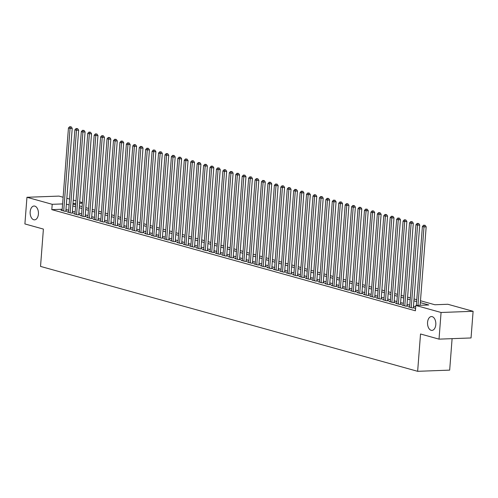 <?xml version="1.0" encoding="UTF-8"?>
<svg xmlns="http://www.w3.org/2000/svg" width="498" height="498" viewBox="0 0 498 498"><rect width="100%" height="100%" fill="white"/><g stroke="black" fill="none" stroke-linecap="round" stroke-linejoin="round"><path stroke-width="0.75" d="M427.564 322.337A6.922 4.146 87.9 0 1 431.424 316.566A6.922 4.146 87.9 0 1 435.8 324.628A6.922 4.146 87.9 0 1 431.94 330.398A6.922 4.146 87.9 0 1 427.564 322.337M30.173 211.793A6.922 4.146 87.9 0 1 34.038 206.023A6.922 4.146 87.9 0 1 38.408 214.084A6.922 4.146 87.9 0 1 34.549 219.855A6.922 4.146 87.9 0 1 30.173 211.793M452.097 338.652L449.675 370.126L417.648 371.315L40.531 266.405L43.401 229.086L24.9 223.938L26.954 197.283L58.976 196.1L63.122 197.252M66.838 198.285L69.552 199.038M73.274 200.078L75.989 200.831M79.711 201.864L82.425 202.618M420.486 300.755L434.86 304.751L447.839 304.272L473.1 311.294L441.072 312.483L415.818 305.455L428.797 304.975L420.337 302.622M441.072 312.483L439.024 339.138L471.046 337.955L473.1 311.294M415.569 308.648L414.921 308.673L415.556 308.847M409.642 306.843L408.485 306.886L412.35 307.957L414.51 307.876L413.384 307.565M403.206 305.05L402.054 305.093L405.914 306.17L408.08 306.089L406.953 305.772M396.769 303.263L395.617 303.307L399.477 304.378L401.643 304.297L400.517 303.985M390.332 301.471L389.181 301.514L393.04 302.585L395.207 302.51L394.08 302.193M383.902 299.684L382.744 299.721L386.604 300.798L388.77 300.717L387.643 300.406M377.465 297.891L376.307 297.935L380.173 299.005L382.333 298.925L381.207 298.613M371.029 296.098L369.877 296.142L373.737 297.219L375.897 297.138L374.776 296.827M364.592 294.312L363.44 294.355L367.3 295.426L369.466 295.345L368.339 295.034M358.155 292.519L357.004 292.563L360.863 293.639L363.03 293.559L361.903 293.241M351.719 290.732L350.567 290.77L354.427 291.847L356.593 291.766L355.466 291.454M345.288 288.94L344.13 288.983L347.996 290.054L350.156 289.979L349.03 289.662M338.852 287.147L337.7 287.19L341.56 288.267L343.72 288.186L342.599 287.875M332.415 285.36L331.263 285.404L335.123 286.475L337.289 286.394L336.162 286.082M325.978 283.567L324.827 283.611L328.686 284.688L330.853 284.607L329.726 284.29M319.542 281.781L318.39 281.824L322.25 282.895L324.416 282.814L323.289 282.503M313.111 279.988L311.953 280.032L315.819 281.109L317.979 281.028L316.853 280.71M306.675 278.201L305.517 278.239L309.383 279.316L311.543 279.235L310.416 278.924M300.238 276.409L299.086 276.452L302.946 277.523L305.112 277.442L303.985 277.131M293.801 274.616L292.65 274.659L296.509 275.736L298.676 275.655L297.549 275.344M287.365 272.829L286.213 272.873L290.073 273.944L292.239 273.863L291.112 273.551M280.934 271.036L279.776 271.08L283.642 272.157L285.802 272.076L284.675 271.759M274.498 269.25L273.34 269.287L277.205 270.364L279.366 270.283L278.239 269.972M268.061 267.457L266.909 267.501L270.769 268.571L272.929 268.497L271.808 268.179M261.624 265.664L260.473 265.708L264.332 266.785L266.498 266.704L265.372 266.393M255.188 263.878L254.036 263.921L257.896 264.992L260.062 264.911L258.935 264.6M248.751 262.085L247.599 262.129L251.459 263.205L253.625 263.125L252.498 262.813M242.321 260.298L241.163 260.342L245.028 261.413L247.189 261.332L246.062 261.02M235.884 258.506L234.732 258.549L238.592 259.626L240.752 259.545L239.631 259.228M229.447 256.719L228.296 256.756L232.155 257.833L234.321 257.752L233.195 257.441M223.011 254.926L221.859 254.97L225.719 256.04L227.885 255.966L226.758 255.648M216.574 253.133L215.422 253.177L219.282 254.254L221.448 254.173L220.321 253.862M210.144 251.347L208.986 251.39L212.851 252.461L215.012 252.38L213.885 252.069M203.707 249.554L202.549 249.598L206.415 250.675L208.575 250.594L207.448 250.276M197.27 247.767L196.119 247.811L199.978 248.882L202.144 248.801L201.018 248.49M190.834 245.975L189.682 246.018L193.541 247.089L195.708 247.014L194.581 246.697M184.397 244.182L183.245 244.225L187.105 245.302L189.271 245.221L188.144 244.91M177.967 242.395L176.809 242.439L180.674 243.51L182.834 243.429L181.708 243.117M171.53 240.602L170.372 240.646L174.238 241.723L176.398 241.642L175.271 241.331M165.093 238.816L163.942 238.859L167.801 239.93L169.967 239.849L168.841 239.538M158.657 237.023L157.505 237.067L161.364 238.144L163.531 238.063L162.404 237.745M152.22 235.237L151.068 235.274L154.928 236.351L157.094 236.27L155.967 235.959M145.783 233.444L144.632 233.487L148.491 234.558L150.657 234.483L149.531 234.166M139.353 231.651L138.195 231.695L142.061 232.771L144.221 232.691L143.094 232.379M132.916 229.864L131.765 229.908L135.624 230.979L137.784 230.898L136.664 230.586M126.48 228.072L125.328 228.115L129.187 229.192L131.354 229.111L130.227 228.794M120.043 226.285L118.891 226.329L122.751 227.399L124.917 227.318L123.79 227.007M113.606 224.492L112.455 224.536L116.314 225.606L118.48 225.532L117.354 225.214M107.176 222.706L106.018 222.743L109.884 223.82L112.044 223.739L110.917 223.428M100.739 220.913L99.581 220.956L103.447 222.027L105.607 221.946L104.48 221.635M94.303 219.12L93.151 219.164L97.01 220.241L99.177 220.16L98.05 219.848M87.866 217.333L86.714 217.377L90.574 218.448L92.74 218.367L91.613 218.056M81.429 215.541L80.278 215.584L84.137 216.661L86.303 216.58L85.177 216.263M74.999 213.754L73.841 213.791L77.707 214.868L79.867 214.787L78.74 214.476M68.562 211.961L67.404 212.005L71.27 213.076L73.43 213.001L72.303 212.683M62.194 209.253L51.798 209.639L415.407 310.789L415.818 305.455M415.712 306.78L413.496 306.164M409.773 305.125L407.059 304.371M403.336 303.338L400.622 302.585M396.9 301.545L394.186 300.792M390.469 299.759L387.755 298.999M384.033 297.966L381.319 297.213M377.596 296.179L374.882 295.42M371.159 294.386L368.445 293.633M364.723 292.594L362.009 291.84M358.286 290.807L355.572 290.054M351.856 289.014L349.142 288.261M345.419 287.228L342.705 286.468M338.982 285.435L336.268 284.682M332.546 283.648L329.832 282.889M326.109 281.856L323.395 281.102M319.679 280.063L316.965 279.31M313.242 278.276L310.528 277.517M306.805 276.483L304.091 275.73M300.369 274.697L297.655 273.937M293.932 272.904L291.218 272.151M287.502 271.111L284.788 270.358M281.065 269.325L278.351 268.571M274.628 267.532L271.914 266.779M268.192 265.745L265.478 264.986M261.755 263.952L259.041 263.199M255.318 262.166L252.604 261.406M248.888 260.373L246.174 259.62M242.451 258.58L239.737 257.827M236.015 256.794L233.301 256.04M229.578 255.001L226.864 254.248M223.141 253.214L220.427 252.455M216.711 251.422L213.997 250.668M210.274 249.629L207.56 248.876M203.838 247.842L201.124 247.089M197.401 246.049L194.687 245.296M190.964 244.263L188.25 243.503M184.534 242.47L181.82 241.717M178.097 240.683L175.383 239.924M171.661 238.891L168.946 238.137M165.224 237.098L162.51 236.345M158.787 235.311L156.073 234.558M152.351 233.518L149.637 232.765M145.92 231.732L143.206 230.972M139.484 229.939L136.769 229.186M133.047 228.152L130.333 227.393M126.61 226.36L123.896 225.606M120.174 224.567L117.46 223.814M113.743 222.78L111.029 222.021M107.307 220.988L104.592 220.234M100.87 219.201L98.156 218.441M94.433 217.408L91.719 216.655M87.997 215.615L85.283 214.862M81.566 213.829L78.852 213.076M75.13 212.036L72.415 211.283M68.693 210.249L65.979 209.49M62.126 210.168L60.974 210.212L64.833 211.289L67 211.208L65.873 210.897M439.024 339.138L420.524 333.99L417.648 371.315M51.798 209.639L52.209 204.311L26.954 197.283M62.605 203.925L52.209 204.311M416.621 301.589L413.906 300.829M410.184 299.796L407.47 299.043M403.747 298.003L401.033 297.25M397.311 296.217L394.597 295.463M390.874 294.424L388.16 293.671M384.444 292.637L381.729 291.878M378.007 290.844L375.293 290.091M371.57 289.058L368.856 288.298M365.134 287.265L362.42 286.512M358.697 285.472L355.983 284.719M352.267 283.686L349.552 282.932M345.83 281.893L343.116 281.14M339.393 280.106L336.679 279.347M332.957 278.314L330.242 277.56M326.52 276.521L323.806 275.768M320.083 274.734L317.369 273.981M313.653 272.941L310.939 272.188M307.216 271.155L304.502 270.395M300.78 269.362L298.065 268.609M294.343 267.575L291.629 266.816M287.906 265.783L285.192 265.029M281.476 263.99L278.762 263.237M275.039 262.203L272.325 261.45M268.603 260.41L265.888 259.657M262.166 258.624L259.452 257.864M255.729 256.831L253.015 256.078M249.299 255.038L246.585 254.285M242.862 253.252L240.148 252.498M236.426 251.459L233.711 250.706M229.989 249.672L227.275 248.913M223.552 247.88L220.838 247.126M217.122 246.093L214.408 245.333M210.685 244.3L207.971 243.547M204.248 242.507L201.534 241.754M197.812 240.721L195.098 239.968M191.375 238.928L188.661 238.175M184.939 237.141L182.224 236.382M178.508 235.349L175.794 234.595M172.071 233.562L169.357 232.803M165.635 231.769L162.921 231.016M159.198 229.976L156.484 229.223M152.762 228.19L150.047 227.43M146.331 226.397L143.617 225.644M139.894 224.61L137.18 223.851M133.458 222.818L130.744 222.064M127.021 221.025L124.307 220.272M120.584 219.238L117.87 218.485M114.154 217.445L111.44 216.692M107.717 215.659L105.003 214.899M101.281 213.866L98.567 213.113M94.844 212.08L92.13 211.32M88.407 210.287L85.693 209.534M81.971 208.494L79.257 207.741M75.54 206.707L72.826 205.954M69.104 204.915L66.39 204.161M72.969 204.08L75.684 204.834M79.406 205.873L82.12 206.626M85.837 207.66L88.551 208.419M92.273 209.453L94.987 210.206M98.71 211.245L101.424 211.999M105.146 213.032L107.861 213.785M111.583 214.825L114.297 215.578M118.014 216.611L120.728 217.371M124.45 218.404L127.164 219.157M130.887 220.191L133.601 220.95M137.323 221.984L140.038 222.737M143.76 223.776L146.474 224.53M150.191 225.563L152.905 226.316M156.627 227.356L159.341 228.109M163.064 229.142L165.778 229.902M169.501 230.935L172.215 231.688M175.937 232.722L178.651 233.481M182.374 234.514L185.088 235.268M188.804 236.307L191.518 237.06M195.241 238.094L197.955 238.853M201.678 239.887L204.392 240.64M208.114 241.673L210.828 242.433M214.551 243.466L217.265 244.219M220.981 245.259L223.695 246.012M227.418 247.045L230.132 247.799M233.855 248.838L236.569 249.591M240.291 250.625L243.005 251.384M246.728 252.418L249.442 253.171M253.158 254.204L255.872 254.964M259.595 255.997L262.309 256.75M266.032 257.79L268.746 258.543M272.468 259.576L275.182 260.329M278.905 261.369L281.619 262.122M285.342 263.156L288.056 263.915M291.772 264.948L294.486 265.702M298.209 266.741L300.923 267.494M304.645 268.528L307.359 269.281M311.082 270.321L313.796 271.074M317.519 272.107L320.233 272.867M323.949 273.9L326.663 274.653M330.386 275.687L333.1 276.446M336.822 277.479L339.536 278.233M343.259 279.272L345.973 280.025M349.696 281.059L352.41 281.812M356.126 282.852L358.84 283.605M362.563 284.638L365.277 285.398M368.999 286.431L371.713 287.184M375.436 288.218L378.15 288.977M381.873 290.01L384.587 290.764M388.309 291.803L391.023 292.556M394.74 293.59L397.454 294.349M401.176 295.382L403.89 296.136M407.613 297.169L410.327 297.929M414.05 298.962L416.764 299.715M82.382 203.19L79.599 203.296M75.789 203.439L73.007 203.539M65.842 211.252L72.222 128.359L70.056 128.44L63.707 210.978M70.33 126.897L71.195 126.866L69.689 126.716L70.33 126.897L70.056 128.44L68.45 127.992L62.101 210.53M72.222 128.359L71.195 126.866M69.689 126.716L68.45 127.992M72.278 213.038L78.659 130.152L76.493 130.233L70.143 212.764M76.767 128.689L77.632 128.658L76.119 128.509L76.767 128.689L76.493 130.233L74.887 129.785L68.531 212.316M78.659 130.152L77.632 128.658M76.119 128.509L74.887 129.785M78.715 214.831L85.09 131.945L82.929 132.026L76.58 214.557M83.203 130.476L84.069 130.445L82.556 130.302L83.203 130.476L82.929 132.026L81.317 131.578L74.968 214.109M85.09 131.945L84.069 130.445M82.556 130.302L81.317 131.578M85.152 216.624L91.526 133.732L89.366 133.813L83.01 216.344M89.634 132.269L90.505 132.238L88.993 132.088L89.634 132.269L89.366 133.813L87.754 133.364L81.404 215.895M91.526 133.732L90.505 132.238M88.993 132.088L87.754 133.364M91.582 218.41L97.963 135.524L95.797 135.605L89.447 218.136M96.07 134.062L96.936 134.024L95.429 133.881L96.07 134.062L95.797 135.605L94.19 135.157L87.841 217.688M97.963 135.524L96.936 134.024M95.429 133.881L94.19 135.157M98.019 220.203L104.399 137.311L102.233 137.392L95.884 219.923M102.507 135.848L103.372 135.817L101.866 135.668L102.507 135.848L102.233 137.392L100.627 136.944L94.278 219.481M104.399 137.311L103.372 135.817M101.866 135.668L100.627 136.944M104.456 221.99L110.836 139.104L108.67 139.185L102.32 221.716M108.944 137.641L109.809 137.61L108.303 137.46L108.944 137.641L108.67 139.185L107.064 138.737L100.708 221.268M110.836 139.104L109.809 137.61M108.303 137.46L107.064 138.737M110.892 223.783L117.267 140.897L115.106 140.971L108.757 223.509M115.38 139.428L116.246 139.396L114.733 139.253L115.38 139.428L115.106 140.971L113.494 140.529L107.145 223.06M117.267 140.897L116.246 139.396M114.733 139.253L113.494 140.529M117.329 225.569L123.703 142.683L121.543 142.764L115.187 225.295M121.817 141.22L122.682 141.189L121.17 141.04L121.817 141.22L121.543 142.764L119.931 142.316L113.581 224.847M123.703 142.683L122.682 141.189M121.17 141.04L119.931 142.316M123.765 227.362L130.14 144.476L127.974 144.557L121.624 227.088M128.247 143.007L129.113 142.976L127.606 142.833L128.247 143.007L127.974 144.557L126.368 144.109L120.018 226.64M130.14 144.476L129.113 142.976M127.606 142.833L126.368 144.109M130.196 229.155L136.577 146.263L134.41 146.344L128.061 228.875M134.684 144.8L135.549 144.769L134.043 144.619L134.684 144.8L134.41 146.344L132.804 145.895L126.455 228.426M136.577 146.263L135.549 144.769M134.043 144.619L132.804 145.895M136.633 230.941L143.013 148.055L140.847 148.136L134.497 230.667M141.121 146.593L141.986 146.555L140.48 146.412L141.121 146.593L140.847 148.136L139.241 147.688L132.885 230.219M143.013 148.055L141.986 146.555M140.48 146.412L139.241 147.688M143.069 232.734L149.45 149.842L147.284 149.923L140.934 232.454M147.557 148.379L148.423 148.348L146.91 148.199L147.557 148.379L147.284 149.923L145.671 149.475L139.322 232.012M149.45 149.842L148.423 148.348M146.91 148.199L145.671 149.475M149.506 234.521L155.88 151.635L153.72 151.716L147.371 234.247M153.994 150.172L154.859 150.141L153.347 149.991L153.994 150.172L153.72 151.716L152.108 151.268L145.758 233.799M155.88 151.635L154.859 150.141M153.347 149.991L152.108 151.268M155.942 236.313L162.317 153.428L160.157 153.502L153.801 236.04M160.424 151.958L161.29 151.927L159.783 151.784L160.424 151.958L160.157 153.502L158.545 153.06L152.195 235.591M162.317 153.428L161.29 151.927M159.783 151.784L158.545 153.06M162.373 238.106L168.754 155.214L166.587 155.295L160.238 237.826M166.861 153.751L167.726 153.72L166.22 153.571L166.861 153.751L166.587 155.295L164.981 154.847L158.632 237.378M168.754 155.214L167.726 153.72M166.22 153.571L164.981 154.847M168.81 239.893L175.19 157.007L173.024 157.088L166.674 239.619M173.298 155.544L174.163 155.507L172.657 155.364L173.298 155.544L173.024 157.088L171.418 156.64L165.068 239.171M175.19 157.007L174.163 155.507M172.657 155.364L171.418 156.64M175.246 241.686L181.627 158.794L179.461 158.874L173.111 241.406M179.734 157.331L180.6 157.3L179.087 157.15L179.734 157.331L179.461 158.874L177.848 158.426L171.499 240.964M181.627 158.794L180.6 157.3M179.087 157.15L177.848 158.426M181.683 243.472L188.057 160.586L185.897 160.667L179.548 243.198M186.171 159.123L187.036 159.092L185.524 158.943L186.171 159.123L185.897 160.667L184.285 160.219L177.935 242.75M188.057 160.586L187.036 159.092M185.524 158.943L184.285 160.219M188.12 245.265L194.494 162.379L192.334 162.454L185.978 244.991M192.602 160.91L193.473 160.879L191.96 160.736L192.602 160.91L192.334 162.454L190.722 162.006L184.372 244.543M194.494 162.379L193.473 160.879M191.96 160.736L190.722 162.006M194.55 247.052L200.931 164.166L198.764 164.247L192.415 246.778M199.038 162.703L199.903 162.672L198.397 162.522L199.038 162.703L198.764 164.247L197.158 163.798L190.809 246.329M200.931 164.166L199.903 162.672M198.397 162.522L197.158 163.798M200.987 248.844L207.367 165.959L205.201 166.039L198.851 248.57M205.475 164.489L206.34 164.458L204.834 164.315L205.475 164.489L205.201 166.039L203.595 165.591L197.245 248.122M207.367 165.959L206.34 164.458M204.834 164.315L203.595 165.591M207.423 250.637L213.804 167.745L211.638 167.826L205.288 250.357M211.911 166.282L212.777 166.251L211.27 166.102L211.911 166.282L211.638 167.826L210.031 167.378L203.676 249.909M213.804 167.745L212.777 166.251M211.27 166.102L210.031 167.378M213.86 252.424L220.234 169.538L218.074 169.619L211.725 252.15M218.348 168.075L219.213 168.038L217.701 167.894L218.348 168.075L218.074 169.619L216.462 169.171L210.112 251.702M220.234 169.538L219.213 168.038M217.701 167.894L216.462 169.171M220.297 254.217L226.671 171.324L224.511 171.405L218.155 253.936M224.785 169.862L225.65 169.83L224.137 169.681L224.785 169.862L224.511 171.405L222.899 170.957L216.549 253.494M226.671 171.324L225.65 169.83M224.137 169.681L222.899 170.957M226.727 256.003L233.108 173.117L230.941 173.198L224.592 255.729M231.215 171.654L232.08 171.623L230.574 171.474L231.215 171.654L230.941 173.198L229.335 172.75L222.986 255.281M233.108 173.117L232.08 171.623M230.574 171.474L229.335 172.75M233.164 257.796L239.544 174.91L237.378 174.985L231.028 257.522M237.652 173.441L238.517 173.41L237.011 173.267L237.652 173.441L237.378 174.985L235.772 174.543L229.422 257.074M239.544 174.91L238.517 173.41M237.011 173.267L235.772 174.543M239.6 259.589L245.981 176.697L243.815 176.778L237.465 259.309M244.088 175.234L244.954 175.203L243.447 175.053L244.088 175.234L243.815 176.778L242.209 176.329L235.853 258.86M245.981 176.697L244.954 175.203M243.447 175.053L242.209 176.329M246.037 261.375L252.411 178.489L250.251 178.57L243.902 261.101M250.525 177.027L251.39 176.989L249.878 176.846L250.525 177.027L250.251 178.57L248.639 178.122L242.289 260.653M252.411 178.489L251.39 176.989M249.878 176.846L248.639 178.122M252.474 263.168L258.848 180.276L256.688 180.357L250.338 262.888M256.962 178.813L257.827 178.782L256.314 178.633L256.962 178.813L256.688 180.357L255.076 179.909L248.726 262.44M258.848 180.276L257.827 178.782M256.314 178.633L255.076 179.909M258.91 264.955L265.285 182.069L263.125 182.15L256.769 264.681M263.392 180.606L264.257 180.575L262.751 180.425L263.392 180.606L263.125 182.15L261.512 181.702L255.163 264.233M265.285 182.069L264.257 180.575M262.751 180.425L261.512 181.702M265.341 266.747L271.721 183.862L269.555 183.936L263.205 266.474M269.829 182.393L270.694 182.361L269.188 182.212L269.829 182.393L269.555 183.936L267.949 183.488L261.599 266.025M271.721 183.862L270.694 182.361M269.188 182.212L267.949 183.488M271.777 268.534L278.158 185.648L275.992 185.729L269.642 268.26M276.266 184.185L277.131 184.154L275.624 184.005L276.266 184.185L275.992 185.729L274.386 185.281L268.036 267.812M278.158 185.648L277.131 184.154M275.624 184.005L274.386 185.281M278.214 270.327L284.595 187.441L282.428 187.522L276.079 270.053M282.702 185.972L283.567 185.941L282.055 185.798L282.702 185.972L282.428 187.522L280.816 187.074L274.466 269.605M284.595 187.441L283.567 185.941M282.055 185.798L280.816 187.074M284.651 272.12L291.025 189.228L288.865 189.308L282.515 271.84M289.139 187.765L290.004 187.734L288.491 187.584L289.139 187.765L288.865 189.308L287.253 188.86L280.903 271.391M291.025 189.228L290.004 187.734M288.491 187.584L287.253 188.86M291.087 273.906L297.462 191.02L295.302 191.101L288.946 273.632M295.569 189.557L296.435 189.52L294.928 189.377L295.569 189.557L295.302 191.101L293.689 190.653L287.34 273.184M297.462 191.02L296.435 189.52M294.928 189.377L293.689 190.653M297.518 275.699L303.898 192.807L301.732 192.888L295.382 275.419M302.006 191.344L302.871 191.313L301.365 191.164L302.006 191.344L301.732 192.888L300.126 192.44L293.776 274.977M303.898 192.807L302.871 191.313M301.365 191.164L300.126 192.44M303.954 277.486L310.335 194.6L308.169 194.681L301.819 277.212M308.443 193.137L309.308 193.106L307.801 192.956L308.443 193.137L308.169 194.681L306.563 194.232L300.213 276.764M310.335 194.6L309.308 193.106M307.801 192.956L306.563 194.232M310.391 279.278L316.772 196.393L314.605 196.467L308.256 279.005M314.879 194.923L315.744 194.892L314.232 194.749L314.879 194.923L314.605 196.467L312.999 196.025L306.644 278.556M316.772 196.393L315.744 194.892M314.232 194.749L312.999 196.025M316.828 281.071L323.202 198.179L321.042 198.26L314.692 280.791M321.316 196.716L322.181 196.685L320.668 196.536L321.316 196.716L321.042 198.26L319.43 197.812L313.08 280.343M323.202 198.179L322.181 196.685M320.668 196.536L319.43 197.812M323.264 282.858L329.639 199.972L327.479 200.053L321.123 282.584M327.752 198.503L328.618 198.472L327.105 198.329L327.752 198.503L327.479 200.053L325.866 199.605L319.517 282.136M329.639 199.972L328.618 198.472M327.105 198.329L325.866 199.605M329.695 284.651L336.075 201.758L333.909 201.839L327.56 284.37M334.183 200.296L335.048 200.264L333.542 200.115L334.183 200.296L333.909 201.839L332.303 201.391L325.953 283.922M336.075 201.758L335.048 200.264M333.542 200.115L332.303 201.391M336.131 286.437L342.512 203.551L340.346 203.632L333.996 286.163M340.62 202.088L341.485 202.057L339.978 201.908L340.62 202.088L340.346 203.632L338.74 203.184L332.39 285.715M342.512 203.551L341.485 202.057M339.978 201.908L338.74 203.184M342.568 288.23L348.949 205.338L346.782 205.419L340.433 287.956M347.056 203.875L347.921 203.844L346.415 203.694L347.056 203.875L346.782 205.419L345.176 204.971L338.821 287.508M348.949 205.338L347.921 203.844M346.415 203.694L345.176 204.971M349.005 290.017L355.379 207.131L353.219 207.212L346.869 289.743M353.493 205.668L354.358 205.637L352.845 205.487L353.493 205.668L353.219 207.212L351.607 206.763L345.257 289.294M355.379 207.131L354.358 205.637M352.845 205.487L351.607 206.763M355.441 291.809L361.816 208.923L359.656 209.004L353.306 291.535M359.93 207.454L360.795 207.423L359.282 207.28L359.93 207.454L359.656 209.004L358.043 208.556L351.694 291.087M361.816 208.923L360.795 207.423M359.282 207.28L358.043 208.556M361.878 293.602L368.252 210.71L366.086 210.791L359.737 293.322M366.36 209.247L367.225 209.216L365.719 209.067L366.36 209.247L366.086 210.791L364.48 210.343L358.13 292.874M368.252 210.71L367.225 209.216M365.719 209.067L364.48 210.343M368.308 295.389L374.689 212.503L372.523 212.584L366.173 295.115M372.797 211.04L373.662 211.003L372.155 210.859L372.797 211.04L372.523 212.584L370.917 212.136L364.567 294.667M374.689 212.503L373.662 211.003M372.155 210.859L370.917 212.136M374.745 297.182L381.126 214.289L378.959 214.37L372.61 296.901M379.233 212.827L380.099 212.795L378.592 212.646L379.233 212.827L378.959 214.37L377.353 213.922L370.998 296.459M381.126 214.289L380.099 212.795M378.592 212.646L377.353 213.922M381.182 298.968L387.562 216.082L385.396 216.163L379.046 298.694M385.67 214.619L386.535 214.588L385.022 214.439L385.67 214.619L385.396 216.163L383.784 215.715L377.434 298.246M387.562 216.082L386.535 214.588M385.022 214.439L383.784 215.715M387.618 300.761L393.993 217.875L391.833 217.95L385.483 300.487M392.107 216.406L392.972 216.375L391.459 216.232L392.107 216.406L391.833 217.95L390.22 217.508L383.871 300.039M393.993 217.875L392.972 216.375M391.459 216.232L390.22 217.508M394.055 302.547L400.429 219.662L398.269 219.743L391.914 302.274M398.537 218.199L399.402 218.168L397.896 218.018L398.537 218.199L398.269 219.743L396.657 219.294L390.308 301.825M400.429 219.662L399.402 218.168M397.896 218.018L396.657 219.294M400.485 304.34L406.866 221.454L404.7 221.535L398.35 304.066M404.974 219.985L405.839 219.954L404.332 219.811L404.974 219.985L404.7 221.535L403.094 221.087L396.744 303.618M406.866 221.454L405.839 219.954M404.332 219.811L403.094 221.087M406.922 306.133L413.303 223.241L411.136 223.322L404.787 305.853M411.41 221.778L412.276 221.747L410.769 221.598L411.41 221.778L411.136 223.322L409.53 222.874L403.181 305.405M413.303 223.241L412.276 221.747M410.769 221.598L409.53 222.874M413.359 307.92L419.739 225.034L417.573 225.115L411.224 307.646M417.847 223.571L418.712 223.534L417.2 223.39L417.847 223.571L417.573 225.115L415.967 224.666L409.611 307.198M419.739 225.034L418.712 223.534M417.2 223.39L415.967 224.666M420.131 305.293L426.17 226.82L424.01 226.901L417.971 305.374M424.284 225.357L425.149 225.326L423.636 225.177L424.284 225.357L424.01 226.901L422.397 226.453L416.322 305.436M426.17 226.82L425.149 225.326M423.636 225.177L422.397 226.453"/></g></svg>
